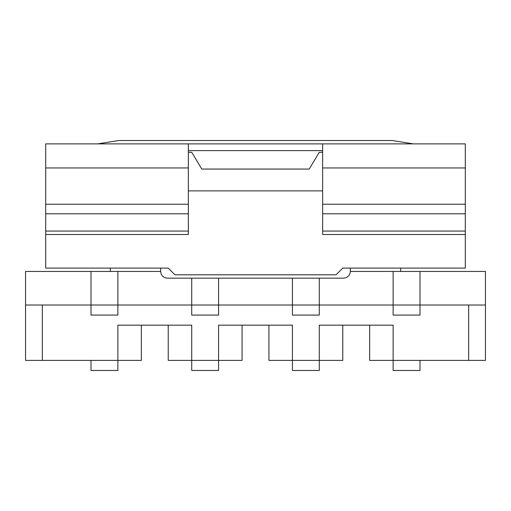 <?xml version="1.0" encoding="UTF-8"?>
<svg xmlns="http://www.w3.org/2000/svg" width="511" height="511" viewBox="0 0 511 511"><rect width="100%" height="100%" fill="white"/><g stroke="black" fill="none" stroke-linecap="round" stroke-linejoin="round"><path stroke-width="0.77" d="M242.073 325.156L242.073 360.402L242.073 325.156L242.073 360.402L218.574 360.402L218.574 370.475L191.721 370.475L191.721 360.402L218.574 360.402L218.574 325.156L292.426 325.156L292.426 360.402L342.779 360.402L342.779 325.156M400.688 268.09L400.688 271.443L400.688 268.09L406.564 268.09M191.721 152.272L188.361 152.272L191.721 152.272L201.788 169.058L309.212 169.058L201.788 169.058M168.221 325.156L168.221 360.402L168.221 325.156L168.221 360.402L191.721 360.402L191.721 325.156L117.869 325.156L117.869 370.475L91.009 370.475L91.009 360.402L141.362 360.402L141.362 325.156M42.336 305.016L42.336 360.402L25.55 360.402L25.55 305.016L91.009 305.016L91.009 315.083L117.869 315.083L117.869 305.016L485.45 305.016L485.45 271.443L419.991 271.443L419.991 315.083L393.131 315.083L393.131 271.443L350.335 271.443C349.907 275.493 347.672 277.735 343.622 278.156L319.279 278.156L319.279 315.083L292.426 315.083L292.426 278.156L319.279 278.156M91.009 271.443L91.009 305.016L117.869 305.016L117.869 271.443L25.55 271.443L25.55 305.016M117.869 271.443L160.665 271.443C161.093 275.493 163.328 277.735 167.378 278.156L191.721 278.156L191.721 315.083L218.574 315.083L218.574 278.156L292.426 278.156M268.927 325.156L268.927 360.402L292.426 360.402L292.426 370.475L319.279 370.475L319.279 325.156L393.131 325.156L393.131 360.402L468.664 360.402L468.664 305.016M369.638 325.156L369.638 360.402L393.131 360.402L393.131 370.475L419.991 370.475L419.991 360.402M42.336 360.402L91.009 360.402M485.45 305.016L485.45 360.402L468.664 360.402M191.721 278.156L218.574 278.156M350.335 271.443L350.335 268.09L342.779 268.09L465.31 268.09L465.31 234.517L322.639 234.517L322.639 143.885L45.69 143.885L45.69 268.09L168.221 268.09L174.934 274.803L336.066 274.803L342.779 268.09M168.221 268.09L160.665 268.09L160.665 271.443M104.436 268.09L110.312 268.09L110.312 271.443M322.639 152.272L319.279 152.272L309.212 169.058M419.991 271.443L393.131 271.443M322.639 190.878L188.361 190.878M45.69 234.517L188.361 234.517L188.361 143.885M322.639 143.885L465.31 143.885L465.31 231.068L322.639 231.068M465.31 231.068L465.31 234.517M188.361 231.068L45.69 231.068M188.361 150.598L322.639 150.598M97.722 143.885L118.686 140.525L392.314 140.525L413.278 143.885M188.361 167.953L45.69 167.953M465.31 167.953L322.639 167.953M465.31 204.24L322.639 204.24M465.31 213.79L322.639 213.79M188.361 204.24L45.69 204.24M188.361 213.79L45.69 213.79"/></g></svg>
